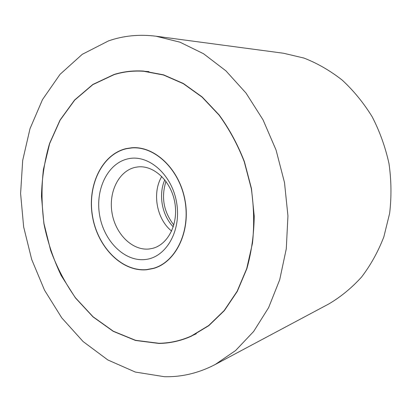 <?xml version="1.0" encoding="UTF-8"?>
<svg xmlns="http://www.w3.org/2000/svg" width="412" height="412" viewBox="0 0 412 412"><rect width="100%" height="100%" fill="white"/><g stroke="black" fill="none" stroke-linecap="round" stroke-linejoin="round"><path stroke-width="0.62" d="M108.505 40.901L82.251 54.322L60.044 74.34L42.508 99.58L30.004 128.698L22.691 160.412L20.6 193.522L23.649 226.899L31.693 259.462L44.501 290.146L61.769 317.868L83.075 341.522L107.846 359.964L135.311 372.057L164.455 376.712C181.862 377.124 198.785 373.056 215.213 364.502L235.576 350.55L253.653 331.459L268.619 307.63L279.707 279.748L286.288 248.776L287.942 215.909L284.491 182.516L276.055 150.025L263.021 119.81L246.031 93.091L225.9 70.838L203.549 53.74L179.941 42.168L155.983 36.215C139.287 34.124 123.461 35.684 108.505 40.901M158.908 343.443L135.553 340.477L113.29 331.366L93.024 316.905L75.468 297.969L61.167 275.494C53.339 259.091 47.586 241.834 43.904 223.726L41.463 196.344C41.9 178.046 44.599 160.423 49.558 143.479L60.054 120.036L74.603 100.008L92.818 84.47L114.098 74.459C123.502 71.559 133.313 70.431 143.525 71.075L163.549 74.835L183.371 83.497L202.179 96.975L219.143 114.938C229.314 128.935 237.734 144.504 244.404 161.648L251.444 188.48L254.225 216.079C253.967 234.474 251.516 252.005 246.876 268.67L237.261 291.428L224.344 310.633L208.802 325.676L191.353 336.197C180.811 340.889 170.002 343.304 158.908 343.443M155.983 36.215L283.605 53.256L303.979 58.071C317.415 63.309 330.161 70.658 342.218 80.113C353.661 90.702 363.667 102.964 372.247 116.905C379.812 131.619 385.4 147.202 389.005 163.662C391.379 180.343 391.591 196.9 389.639 213.323L383.855 236.838C378.134 251.66 370.723 265.04 361.628 276.967C351.745 287.885 340.812 296.877 328.833 303.938L215.213 364.502M114.124 74.629L92.87 84.62L74.675 100.137L60.142 120.139L49.661 143.551L43.44 169.306C41.385 187.285 41.576 205.423 44.012 223.711L50.64 250.383C57.026 267.558 65.328 283.384 75.535 297.866L93.076 316.776L113.321 331.222L135.553 340.317L158.883 343.273C169.945 343.134 180.729 340.724 191.245 336.048L208.678 325.542L224.205 310.519L237.111 291.341L246.721 268.614L252.489 243.173C254.348 225.199 253.947 206.978 251.279 188.511L244.249 161.705C237.585 144.581 229.175 129.028 219.014 115.051L202.065 97.108L183.278 83.646L163.476 74.999L143.474 71.25C133.287 70.612 123.507 71.734 114.124 74.629M146.636 269.767C121.617 272.018 97.376 246.793 92.406 216.125C87.117 185.513 101.919 154.067 126.438 148.541L131.773 147.764C154.747 145.786 179.544 169.198 185.06 200.453C190.818 231.668 175.764 262.269 153.547 268.444L146.636 269.767M126.469 148.711C102.011 154.212 87.251 185.575 92.525 216.109C97.479 246.69 121.664 271.848 146.61 269.603L153.485 268.284C175.646 262.135 190.658 231.611 184.921 200.479C179.421 169.306 154.685 145.956 131.768 147.939L126.469 148.711M173.854 225.009C163.621 211.835 160.999 197.286 165.979 181.368M135.615 167.272L137.891 166.927C153.815 165.021 171.026 180.997 174.776 202.313C178.71 223.592 168.168 244.573 152.579 248.354L149.221 248.977C132.314 250.918 115.422 233.965 112.023 212.916C108.397 191.904 118.913 170.604 135.615 167.272M128.147 158.8C148.485 154.052 172.128 174.57 176.671 202.92C181.527 231.225 165.737 257.835 144.931 259.545C124.177 261.672 103.731 240.726 99.575 215.002C95.136 189.324 107.728 163.126 128.147 158.8M171.644 231.07C156.622 219.23 151.853 192.801 161.792 176.46M173.282 226.878C161.937 215.265 158.223 194.665 164.79 179.817M148.953 71.616L143.474 71.25M196.256 333.787L191.245 336.048M135.296 147.687L131.768 147.939M156.874 267.285L153.485 268.284"/></g></svg>
